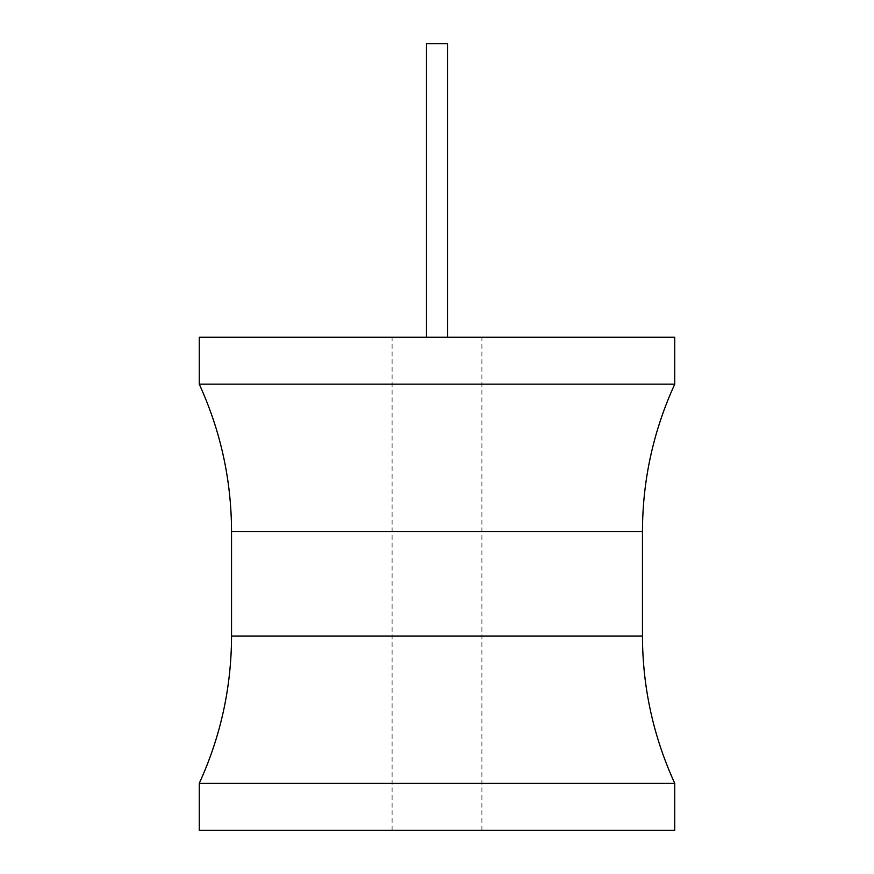 <?xml version="1.0" encoding="UTF-8"?>
<svg xmlns="http://www.w3.org/2000/svg" width="874" height="874" viewBox="0 0 874 874"><rect width="100%" height="100%" fill="white"/><g stroke="black" fill="none" stroke-linecap="round" stroke-linejoin="round"><path stroke-width="0.66" stroke-dasharray="4.37 3.28" d="M674.739 337.211L199.261 337.211M437 337.211L481.902 337.211L437 337.211M674.739 384.167L199.261 384.167M199.261 783.333L674.739 783.333M199.261 830.3L674.739 830.3M437 830.3L481.902 830.3L437 830.3M447.564 337.211L447.564 43.7L426.436 43.7L447.564 43.7L426.436 43.7L426.436 337.211M642.456 531.479L231.544 531.479M231.544 636.032L642.456 636.032M481.902 830.3L481.902 337.211M392.098 830.3L392.098 337.211"/><path stroke-width="1.31" d="M199.261 337.211L674.739 337.211L674.739 384.167L199.261 384.167L199.261 337.211M674.739 783.333L199.261 783.333L199.261 830.3L674.739 830.3L674.739 783.333C653.348 736.564 642.587 687.467 642.456 636.032L231.544 636.032C231.413 687.467 220.652 736.564 199.261 783.333M426.436 337.211L426.436 43.7L447.564 43.7L447.564 337.211M199.261 384.167C220.652 430.948 231.413 480.044 231.544 531.479L642.456 531.479L642.456 636.032M231.544 531.479L231.544 636.032M642.456 531.479C642.587 480.044 653.348 430.948 674.739 384.167"/></g></svg>
